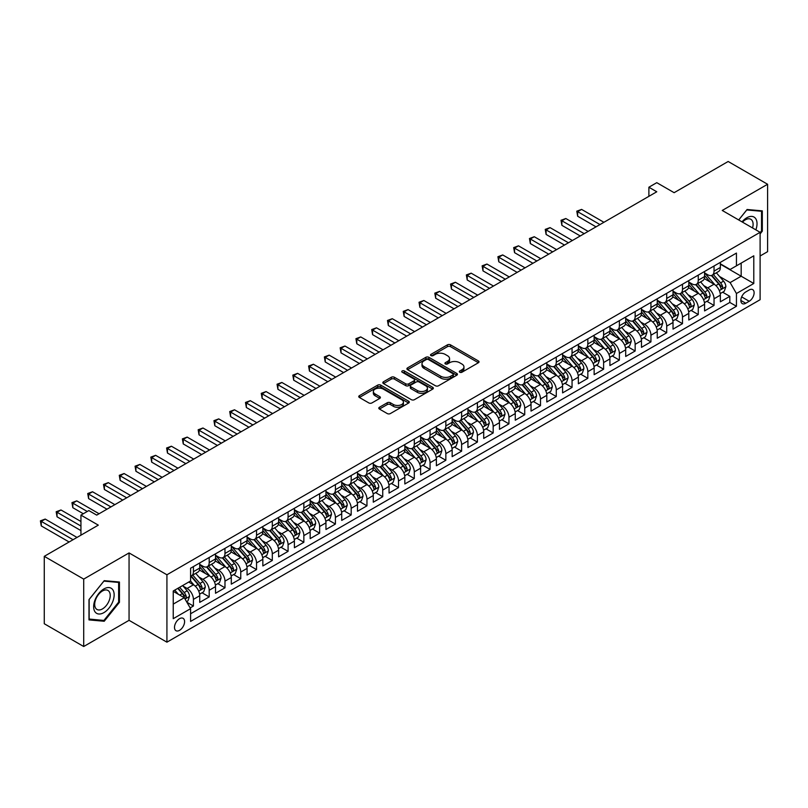 <?xml version="1.0" encoding="UTF-8"?>
<svg xmlns="http://www.w3.org/2000/svg" width="808" height="808" viewBox="0 0 808 808"><rect width="100%" height="100%" fill="white"/><g stroke="black" fill="none" stroke-linecap="round" stroke-linejoin="round"><path stroke-width="1.21" d="M459.772 372.236A1.535 0.889 0 0 0 461.944 372.236L478.397 362.741A2.192 1.262 0 0 0 479.033 361.843A2.192 1.262 0 0 0 478.397 360.954L450.521 344.854A2.192 1.262 0 0 0 447.42 344.854L430.967 354.359A1.535 0.889 0 0 0 430.523 354.985A1.535 0.889 0 0 0 430.967 355.611A1.535 0.889 0 0 0 433.139 355.611L435.27 354.379A7.009 4.05 0 0 1 445.178 354.379L447.501 355.722A7.009 4.05 0 0 1 449.551 358.58A7.009 4.05 0 0 1 447.501 361.439L445.37 362.671A1.535 0.889 0 0 0 444.925 363.297A1.535 0.889 0 0 0 445.37 363.923A1.535 0.889 0 0 0 447.541 363.923L449.672 362.691A7.009 4.05 0 0 1 459.58 362.691L461.903 364.034A7.009 4.05 0 0 1 463.954 366.893A7.009 4.05 0 0 1 461.903 369.761L459.772 370.983A1.535 0.889 0 0 0 459.328 371.609A1.535 0.889 0 0 0 459.772 372.236L459.772 370.983M179.548 630.341A7.141 4.121 120 0 0 184.214 624.049A7.141 4.121 120 0 0 183.113 618.332A7.141 4.121 120 0 0 179.548 618.686A7.141 4.121 120 0 0 174.882 624.978A7.141 4.121 120 0 0 175.972 630.695A7.141 4.121 120 0 0 179.548 630.341M379.447 407.262A2.192 1.262 0 0 0 378.8 408.151A2.192 1.262 0 0 0 379.447 409.05L387.264 413.565A2.192 1.262 0 0 0 390.365 413.565L408.636 403.02A2.192 1.262 0 0 0 409.272 402.121A2.192 1.262 0 0 0 408.636 401.223L380.76 385.133A2.192 1.262 0 0 0 377.659 385.133L359.388 395.688A2.192 1.262 0 0 0 358.752 396.576A2.192 1.262 0 0 0 359.388 397.475L368.832 402.929A2.192 1.262 0 0 0 371.933 402.929L379.75 398.415A2.192 1.262 0 0 0 380.396 397.516A2.192 1.262 0 0 0 379.75 396.627L375.074 393.92A5.858 3.384 0 0 1 373.357 391.526A5.858 3.384 0 0 1 376.972 388.406A5.858 3.384 0 0 1 383.356 389.133L401.707 399.728A5.858 3.384 0 0 1 403.424 402.121A5.858 3.384 0 0 1 399.798 405.242A5.858 3.384 0 0 1 393.415 404.515L390.365 402.748A2.192 1.262 0 0 0 387.264 402.748L379.447 407.262L379.447 409.05L387.264 404.566L387.264 402.748M760.106 255.995L767.6 251.662L767.6 184.264L728.16 161.489L674.125 192.688L656.773 182.669L648.885 187.224L656.773 191.779L96.718 515.12L88.83 510.565L80.941 515.12L80.941 535.159M83.709 579.104L83.709 646.511L129.058 620.322L129.058 552.925L83.709 579.104L44.268 556.338L98.303 525.139L80.941 515.12M129.058 552.925L166.923 574.781L760.106 232.31L760.106 299.707L166.923 642.178L166.923 574.781M767.6 184.264L722.241 210.454L760.106 232.31M435.421 385.759A2.192 1.262 0 0 0 438.522 385.759L456.793 375.215A2.192 1.262 0 0 0 457.429 374.316A2.192 1.262 0 0 0 456.793 373.427L428.917 357.328A2.192 1.262 0 0 0 425.826 357.328L407.545 367.882A2.192 1.262 0 0 0 406.909 368.771A2.192 1.262 0 0 0 407.545 369.67L435.421 385.759M402.818 372.569A1.535 0.889 0 0 1 404.374 372.781L404.374 370.963L432.714 387.325A2.192 1.262 0 0 1 433.351 388.224A2.192 1.262 0 0 1 432.714 389.113L414.443 399.667A2.192 1.262 0 0 1 411.343 399.667L383.467 383.568L383.467 381.78A2.192 1.262 0 0 0 382.83 382.679A2.192 1.262 0 0 0 383.467 383.568M383.467 381.78L391.294 377.265A2.192 1.262 0 0 1 394.385 377.265L405.687 383.79A2.192 1.262 0 0 0 408.787 383.79L413.979 380.8A2.192 1.262 0 0 0 414.615 379.901A2.192 1.262 0 0 0 413.979 379.013L402.202 372.215A1.535 0.889 0 0 1 401.758 371.589A1.535 0.889 0 0 1 402.707 370.771A1.535 0.889 0 0 1 404.374 370.963M83.709 646.511L44.268 623.736L44.268 556.338M190.153 607.909L193.425 606.02L186.88 602.243M183.153 586.154L187.123 588.446A8.928 5.151 60 0 1 193.425 599.374L199.738 595.728L199.738 602.374L209.201 596.91L202.03 592.769M198.93 577.043L202.899 579.336A8.928 5.151 60 0 1 209.201 590.264L215.514 586.618L215.514 593.274L224.977 587.81L217.806 583.659M214.706 567.943L218.675 570.226A8.928 5.151 60 0 1 224.977 581.154L231.29 577.508L231.29 584.164L240.754 578.7L233.583 574.549M230.482 558.833L234.441 561.116A8.928 5.151 60 0 1 240.754 572.044L247.066 568.408L247.066 575.054L256.53 569.59L249.359 565.449M246.258 549.723L250.217 552.005A8.928 5.151 60 0 1 256.53 562.944L262.842 559.298L262.842 565.943L272.306 560.479L265.135 556.338M262.034 540.613L265.994 542.905A8.928 5.151 60 0 1 272.306 553.834L278.619 550.187L278.619 556.833L288.082 551.369L280.911 547.228M277.811 531.502L281.77 533.795A8.928 5.151 60 0 1 288.082 544.723L294.395 541.077L294.395 547.733L303.859 542.259L296.688 538.118M293.587 522.402L297.546 524.685A8.928 5.151 60 0 1 303.859 535.613L310.171 531.967L310.171 538.623L319.635 533.159L312.464 529.008M309.363 513.292L313.322 515.575A8.928 5.151 60 0 1 319.635 526.503L325.947 522.867L325.947 529.513L335.411 524.049L328.24 519.908M325.139 504.182L329.098 506.464A8.928 5.151 60 0 1 335.411 517.403L341.723 513.757L341.723 520.403L351.187 514.938L344.016 510.797M340.915 495.072L344.875 497.364A8.928 5.151 60 0 1 351.187 508.293L357.5 504.647L357.5 511.292L366.963 505.828L359.792 501.687M356.692 485.962L360.651 488.254A8.928 5.151 60 0 1 366.963 499.182L373.276 495.536L373.276 502.192L382.739 496.718L375.569 492.577M372.468 476.861L376.427 479.144A8.928 5.151 60 0 1 382.739 490.072L389.052 486.426L389.052 493.082L398.516 487.618L391.335 483.467M388.244 467.751L392.203 470.034A8.928 5.151 60 0 1 398.516 480.962L404.828 477.326L404.828 483.972L414.292 478.508L407.111 474.357M404.02 458.641L407.979 460.924A8.928 5.151 60 0 1 414.292 471.852L420.604 468.216L420.604 474.862L430.068 469.397L422.887 465.256M419.796 449.531L423.756 451.813A8.928 5.151 60 0 1 430.068 462.752L436.381 459.106L436.381 465.751L445.844 460.287L438.663 456.146M435.573 440.421L439.532 442.713A8.928 5.151 60 0 1 445.844 453.642L452.157 449.995L452.157 456.641L461.62 451.177L454.439 447.036M451.349 431.31L455.308 433.603A8.928 5.151 60 0 1 461.62 444.531L467.933 440.885L467.933 447.541L477.397 442.077L470.216 437.926M467.125 422.21L471.084 424.493A8.928 5.151 60 0 1 477.397 435.421L483.709 431.785L483.709 438.431L493.173 432.967L485.992 428.816M482.901 413.1L486.86 415.383A8.928 5.151 60 0 1 493.173 426.311L499.485 422.675L499.485 429.321L508.949 423.857L501.768 419.716M498.677 403.99L502.637 406.272A8.928 5.151 60 0 1 508.949 417.211L515.262 413.565L515.262 420.211L524.725 414.746L517.544 410.605M514.454 394.88L518.413 397.172A8.928 5.151 60 0 1 524.725 408.101L531.038 404.454L531.038 411.1L540.501 405.636L533.32 401.495M530.23 385.769L534.189 388.062A8.928 5.151 60 0 1 540.501 398.99L546.814 395.344L546.814 402L556.278 396.536L549.097 392.385M546.006 376.669L549.965 378.952A8.928 5.151 60 0 1 556.278 389.88L562.59 386.234L562.59 392.89L572.054 387.426L564.873 383.275M561.782 367.559L565.741 369.842A8.928 5.151 60 0 1 572.054 380.77L578.366 377.134L578.366 383.78L587.83 378.316L580.649 374.175M577.558 358.449L581.518 360.732A8.928 5.151 60 0 1 587.83 371.67L594.143 368.024L594.143 374.67L603.606 369.206L596.425 365.065M593.335 349.339L597.294 351.631A8.928 5.151 60 0 1 603.606 362.56L609.919 358.914L609.919 365.559L619.383 360.095L612.201 355.954M609.111 340.229L613.07 342.521A8.928 5.151 60 0 1 619.383 353.45L625.695 349.803L625.695 356.459L635.159 350.995L627.978 346.844M624.887 331.129L628.846 333.411A8.928 5.151 60 0 1 635.159 344.339L641.471 340.693L641.471 347.349L650.935 341.885L643.754 337.734M640.663 322.018L644.622 324.301A8.928 5.151 60 0 1 650.935 335.229L657.247 331.593L657.247 338.239L666.711 332.775L659.53 328.634M656.439 312.908L660.399 315.191A8.928 5.151 60 0 1 666.711 326.129L673.024 322.483L673.024 329.129L682.487 323.665L675.306 319.524M672.216 303.798L676.175 306.091A8.928 5.151 60 0 1 682.487 317.019L688.8 313.373L688.8 320.019L698.264 314.554L691.082 310.413M687.992 294.688L691.951 296.98A8.928 5.151 60 0 1 698.264 307.909L704.576 304.262L704.576 310.918L714.04 305.444L714.04 298.798A8.928 5.151 -120 0 0 707.727 287.87L703.768 285.588M706.859 301.303L714.04 305.444M199.738 595.728A8.928 5.151 -120 0 0 193.425 584.8L188.698 582.063M215.514 586.618A8.928 5.151 -120 0 0 209.201 575.69L199.445 570.054M231.29 577.508A8.928 5.151 -120 0 0 224.977 566.58L215.221 560.954M247.066 568.408A8.928 5.151 -120 0 0 240.754 557.47L230.997 551.844M262.842 559.298A8.928 5.151 -120 0 0 256.53 548.369L246.773 542.734M278.619 550.187A8.928 5.151 -120 0 0 272.306 539.259L262.549 533.623M294.395 541.077A8.928 5.151 -120 0 0 288.082 530.149L278.326 524.513M310.171 531.967A8.928 5.151 -120 0 0 303.859 521.039L294.102 515.413M325.947 522.867A8.928 5.151 -120 0 0 319.635 511.929L309.878 506.303M341.723 513.757A8.928 5.151 -120 0 0 335.411 502.829L325.654 497.193M357.5 504.647A8.928 5.151 -120 0 0 351.187 493.718L341.43 488.082M373.276 495.536A8.928 5.151 -120 0 0 366.963 484.608L357.207 478.972M389.052 486.426A8.928 5.151 -120 0 0 382.739 475.498L372.983 469.862M404.828 477.326A8.928 5.151 -120 0 0 398.516 466.388L388.759 460.762M420.604 468.216A8.928 5.151 -120 0 0 414.292 457.288L404.535 451.652M436.381 459.106A8.928 5.151 -120 0 0 430.068 448.177L420.311 442.542M452.157 449.995A8.928 5.151 -120 0 0 445.844 439.067L436.088 433.431M467.933 440.885A8.928 5.151 -120 0 0 461.62 429.957L451.864 424.321M483.709 431.785A8.928 5.151 -120 0 0 477.397 420.847L467.64 415.221M499.485 422.675A8.928 5.151 -120 0 0 493.173 411.747L483.416 406.111M515.262 413.565A8.928 5.151 -120 0 0 508.949 402.636L499.192 397.001M531.038 404.454A8.928 5.151 -120 0 0 524.725 393.526L514.969 387.891M546.814 395.344A8.928 5.151 -120 0 0 540.501 384.416L530.745 378.78M562.59 386.234A8.928 5.151 -120 0 0 556.278 375.306L546.521 369.68M578.366 377.134A8.928 5.151 -120 0 0 572.054 366.206L562.297 360.57M594.143 368.024A8.928 5.151 -120 0 0 587.83 357.096L578.074 351.46M609.919 358.914A8.928 5.151 -120 0 0 603.606 347.985L593.85 342.35M625.695 349.803A8.928 5.151 -120 0 0 619.383 338.875L609.626 333.239M641.471 340.693A8.928 5.151 -120 0 0 635.159 329.765L625.402 324.139M657.247 331.593A8.928 5.151 -120 0 0 650.935 320.655L641.178 315.029M673.024 322.483A8.928 5.151 -120 0 0 666.711 311.555L656.955 305.919M688.8 313.373A8.928 5.151 -120 0 0 682.487 302.445L672.731 296.809M704.576 304.262A8.928 5.151 -120 0 0 698.264 293.334L688.507 287.699M749.218 289.961L745.754 291.971A6.918 3.99 120 0 0 741.229 298.061A6.918 3.99 120 0 0 742.289 303.606A6.918 3.99 120 0 0 745.754 303.263L749.218 301.263A6.918 3.99 120 0 0 753.743 295.162A6.918 3.99 120 0 0 752.682 289.618A6.918 3.99 120 0 0 749.218 289.961M173.235 604.111L184.274 597.728L190.587 608.666L190.587 621.413L736.442 306.272L736.442 293.516L730.129 282.588L719.544 276.477M190.587 608.666L173.235 618.686L173.235 590.991L190.587 580.972L190.587 568.226L736.442 253.076L736.442 265.832L753.793 255.813L753.793 283.497L736.442 293.516M199.738 564.398L202.899 566.216A8.928 5.151 60 0 0 207.353 566.66L213.666 563.014A8.928 5.151 -120 0 0 215.514 558.934L215.514 553.834M215.514 555.288L218.675 557.106A8.928 5.151 60 0 0 223.129 557.55L229.442 553.904A8.928 5.151 -120 0 0 231.29 549.824L231.29 544.723M231.29 546.178L234.441 548.006A8.928 5.151 60 0 0 238.905 548.44L245.218 544.804A8.928 5.151 -120 0 0 247.066 540.714L247.066 535.613M247.066 537.067L250.217 538.896A8.928 5.151 60 0 0 254.682 539.34L260.994 535.694A8.928 5.151 -120 0 0 262.842 531.603L262.842 526.503M262.842 527.967L265.994 529.785A8.928 5.151 60 0 0 270.458 530.23L276.77 526.584A8.928 5.151 -120 0 0 278.619 522.493L278.619 517.393M278.619 518.857L281.77 520.675A8.928 5.151 60 0 0 286.234 521.12L292.546 517.474A8.928 5.151 -120 0 0 294.395 513.393L294.395 508.293M294.395 509.747L297.546 511.565A8.928 5.151 60 0 0 302.01 512.009L308.323 508.363A8.928 5.151 -120 0 0 310.171 504.283L310.171 499.182M310.171 500.637L313.322 502.465A8.928 5.151 60 0 0 317.786 502.899L324.099 499.263A8.928 5.151 -120 0 0 325.947 495.173L325.947 490.072M325.947 491.527L329.098 493.355A8.928 5.151 60 0 0 333.563 493.789L339.875 490.153A8.928 5.151 -120 0 0 341.723 486.062L341.723 480.962M341.723 482.426L344.875 484.245A8.928 5.151 60 0 0 349.339 484.689L355.651 481.043A8.928 5.151 -120 0 0 357.5 476.952L357.5 471.852M357.5 473.316L360.651 475.134A8.928 5.151 60 0 0 365.115 475.579L371.428 471.933A8.928 5.151 -120 0 0 373.276 467.852L373.276 462.752M373.276 464.206L376.427 466.024A8.928 5.151 60 0 0 380.891 466.469L387.204 462.822A8.928 5.151 -120 0 0 389.052 458.742L389.052 453.642M389.052 455.096L392.203 456.914A8.928 5.151 60 0 0 396.667 457.358L402.98 453.722A8.928 5.151 -120 0 0 404.828 449.632L404.828 444.531M404.828 445.986L407.979 447.814A8.928 5.151 60 0 0 412.444 448.248L418.756 444.612A8.928 5.151 -120 0 0 420.604 440.522L420.604 435.421M420.604 436.886L423.756 438.704A8.928 5.151 60 0 0 428.22 439.148L434.532 435.502A8.928 5.151 -120 0 0 436.381 431.411L436.381 426.311M436.381 427.775L439.532 429.593A8.928 5.151 60 0 0 443.996 430.038L450.309 426.392A8.928 5.151 -120 0 0 452.157 422.311L452.157 417.211M452.157 418.665L455.308 420.483A8.928 5.151 60 0 0 459.772 420.928L466.085 417.281A8.928 5.151 -120 0 0 467.933 413.201L467.933 408.101M467.933 409.555L471.084 411.373A8.928 5.151 60 0 0 475.548 411.817L481.861 408.171A8.928 5.151 -120 0 0 483.709 404.091L483.709 398.99M483.709 400.445L486.86 402.273A8.928 5.151 60 0 0 491.325 402.707L497.637 399.071A8.928 5.151 -120 0 0 499.485 394.981L499.485 389.88M499.485 391.335L502.637 393.163A8.928 5.151 60 0 0 507.101 393.607L513.413 389.961A8.928 5.151 -120 0 0 515.262 385.87L515.262 380.77M515.262 382.234L518.413 384.053A8.928 5.151 60 0 0 522.877 384.497L529.19 380.851A8.928 5.151 -120 0 0 531.038 376.77L531.038 371.67M531.038 373.124L534.189 374.942A8.928 5.151 60 0 0 538.653 375.387L544.966 371.741A8.928 5.151 -120 0 0 546.814 367.66L546.814 362.56M546.814 364.014L549.965 365.832A8.928 5.151 60 0 0 554.429 366.276L560.742 362.63A8.928 5.151 -120 0 0 562.59 358.55L562.59 353.45M562.59 354.904L565.741 356.732A8.928 5.151 60 0 0 570.206 357.166L576.518 353.53A8.928 5.151 -120 0 0 578.366 349.44L578.366 344.339M578.366 345.794L581.518 347.622A8.928 5.151 60 0 0 585.982 348.066L592.294 344.42A8.928 5.151 -120 0 0 594.143 340.33L594.143 335.229M594.143 336.694L597.294 338.512A8.928 5.151 60 0 0 601.758 338.956L608.07 335.31A8.928 5.151 -120 0 0 609.919 331.229L609.919 326.129M609.919 327.583L613.07 329.401A8.928 5.151 60 0 0 617.534 329.846L623.847 326.2A8.928 5.151 -120 0 0 625.695 322.119L625.695 317.019M625.695 318.473L628.846 320.291A8.928 5.151 60 0 0 633.31 320.736L639.623 317.089A8.928 5.151 -120 0 0 641.471 313.009L641.471 307.909M641.471 309.363L644.622 311.191A8.928 5.151 60 0 0 649.087 311.625L655.399 307.989A8.928 5.151 -120 0 0 657.247 303.899L657.247 298.798M657.247 300.253L660.399 302.081A8.928 5.151 60 0 0 664.863 302.525L671.175 298.879A8.928 5.151 -120 0 0 673.024 294.789L673.024 289.688M673.024 291.153L676.175 292.971A8.928 5.151 60 0 0 680.639 293.415L686.952 289.769A8.928 5.151 -120 0 0 688.8 285.679L688.8 280.578M688.8 282.043L691.951 283.861A8.928 5.151 60 0 0 696.415 284.305L702.728 280.659A8.928 5.151 -120 0 0 704.576 276.578L704.576 271.478M190.587 613.767L729.816 302.445L729.816 296.344L720.352 301.808L720.352 295.152A8.928 5.151 -120 0 0 714.04 284.224L704.283 278.598M704.576 272.932L707.727 274.75A8.928 5.151 -120 0 0 712.191 275.195A8.928 5.151 -120 0 0 714.04 271.114L714.04 266.014M712.191 275.195L718.504 271.549A8.928 5.151 -120 0 0 720.352 267.468L720.352 262.368M193.425 566.58L193.425 571.68A8.928 5.151 60 0 1 191.577 575.771A8.928 5.151 60 0 1 190.587 576.124M191.577 575.771L197.889 572.125A8.928 5.151 -120 0 0 199.738 568.044L199.738 562.944M209.201 557.47L209.201 562.57A8.928 5.151 60 0 1 207.353 566.66M224.977 548.369L224.977 553.47A8.928 5.151 60 0 1 223.129 557.55M240.754 539.259L240.754 544.36A8.928 5.151 60 0 1 238.905 548.44M256.53 530.149L256.53 535.25A8.928 5.151 60 0 1 254.682 539.34M272.306 521.039L272.306 526.139A8.928 5.151 60 0 1 270.458 530.23M288.082 511.929L288.082 517.029A8.928 5.151 60 0 1 286.234 521.12M303.859 502.829L303.859 507.929A8.928 5.151 60 0 1 302.01 512.009M319.635 493.718L319.635 498.819A8.928 5.151 60 0 1 317.786 502.899M335.411 484.608L335.411 489.709A8.928 5.151 60 0 1 333.563 493.789M351.187 475.498L351.187 480.598A8.928 5.151 60 0 1 349.339 484.689M366.963 466.388L366.963 471.488A8.928 5.151 60 0 1 365.115 475.579M382.739 457.288L382.739 462.388A8.928 5.151 60 0 1 380.891 466.469M398.516 448.177L398.516 453.278A8.928 5.151 60 0 1 396.667 457.358M414.292 439.067L414.292 444.168A8.928 5.151 60 0 1 412.444 448.248M430.068 429.957L430.068 435.058A8.928 5.151 60 0 1 428.22 439.148M445.844 420.847L445.844 425.947A8.928 5.151 60 0 1 443.996 430.038M461.62 411.737L461.62 416.847A8.928 5.151 60 0 1 459.772 420.928M477.397 402.636L477.397 407.737A8.928 5.151 60 0 1 475.548 411.817M493.173 393.526L493.173 398.627A8.928 5.151 60 0 1 491.325 402.707M508.949 384.416L508.949 389.517A8.928 5.151 60 0 1 507.101 393.607M524.725 375.306L524.725 380.406A8.928 5.151 60 0 1 522.877 384.497M540.501 366.196L540.501 371.296A8.928 5.151 60 0 1 538.653 375.387M556.278 357.096L556.278 362.196A8.928 5.151 60 0 1 554.429 366.276M572.054 347.985L572.054 353.086A8.928 5.151 60 0 1 570.206 357.166M587.83 338.875L587.83 343.976A8.928 5.151 60 0 1 585.982 348.066M603.606 329.765L603.606 334.865A8.928 5.151 60 0 1 601.758 338.956M619.383 320.655L619.383 325.755A8.928 5.151 60 0 1 617.534 329.846M635.159 311.555L635.159 316.655A8.928 5.151 60 0 1 633.31 320.736M650.935 302.445L650.935 307.545A8.928 5.151 60 0 1 649.087 311.625M666.711 293.334L666.711 298.435A8.928 5.151 60 0 1 664.863 302.525M682.487 284.224L682.487 289.325A8.928 5.151 60 0 1 680.639 293.415M698.264 275.114L698.264 280.214A8.928 5.151 60 0 1 696.415 284.305M698.264 307.909L698.264 314.554M682.487 317.019L682.487 323.665M666.711 326.129L666.711 332.775M650.935 335.229L650.935 341.885M635.159 344.339L635.159 350.995M619.383 353.45L619.383 360.095M603.606 362.56L603.606 369.206M587.83 371.67L587.83 378.316M572.054 380.77L572.054 387.426M556.278 389.88L556.278 396.536M540.501 398.99L540.501 405.636M524.725 408.101L524.725 414.746M508.949 417.211L508.949 423.857M493.173 426.311L493.173 432.967M477.397 435.421L477.397 442.077M461.62 444.531L461.62 451.177M445.844 453.642L445.844 460.287M430.068 462.752L430.068 469.397M414.292 471.852L414.292 478.508M398.516 480.962L398.516 487.618M382.739 490.072L382.739 496.718M366.963 499.182L366.963 505.828M351.187 508.293L351.187 514.938M335.411 517.403L335.411 524.049M319.635 526.503L319.635 533.159M303.859 535.613L303.859 542.259M288.082 544.723L288.082 551.369M272.306 553.834L272.306 560.479M256.53 562.944L256.53 569.59M240.754 572.044L240.754 578.7M224.977 581.154L224.977 587.81M209.201 590.264L209.201 596.91M193.425 599.374L193.425 606.02M184.274 597.728L173.235 591.355M730.129 282.588L741.178 276.215L741.178 263.095L753.793 255.813M720.352 264.186L753.793 283.497M720.352 263.822L730.129 269.468L736.442 265.832M129.058 620.322L166.923 642.178M648.885 187.224L648.885 196.334M722.635 292.193L729.816 296.344M729.816 302.445L736.442 306.272M760.106 233.916L762.318 231.169L762.318 210.868L747.087 209.504L738.694 219.948M88.991 619.908L104.212 621.261L119.443 602.324L119.443 582.023L104.212 580.669L88.991 599.607L88.991 619.908M761.53 230.704L762.318 231.169M118.645 601.869L119.443 602.324M102.606 620.332L104.212 621.261M460.388 372.458L461.903 371.579A7.009 4.05 0 0 0 463.954 368.721L463.954 366.893M449.551 358.58L449.551 360.408A7.009 4.05 0 0 1 447.501 363.267L445.986 364.135M478.397 360.954L478.397 362.741L450.521 346.683A2.192 1.262 0 0 0 447.42 346.683L431.583 355.823M456.793 373.427L456.793 375.215L428.917 359.156A2.192 1.262 0 0 0 425.826 359.156L407.575 369.68M452.924 374.942A1.535 0.889 0 0 0 453.369 374.316A1.535 0.889 0 0 0 452.924 373.69L428.452 359.57A1.535 0.889 0 0 0 426.291 359.57L424.038 360.863A7.009 4.05 0 0 0 421.988 363.721A7.009 4.05 0 0 0 424.038 366.579L440.764 376.235A7.009 4.05 0 0 0 450.672 376.235L452.924 374.942L452.924 376.76A1.535 0.889 0 0 0 453.369 376.134L453.369 374.316M421.988 363.721L421.988 365.539A7.009 4.05 0 0 0 424.038 368.408L424.038 366.579M452.924 376.76L450.672 378.063A7.009 4.05 0 0 1 440.764 378.063L424.038 368.408M383.497 383.588L391.294 379.093L391.294 377.265M414.615 379.901L414.615 381.729A2.192 1.262 0 0 1 413.979 382.618L408.787 385.618A2.192 1.262 0 0 1 405.687 385.618L394.385 379.093A2.192 1.262 0 0 0 391.294 379.093M404.374 372.781L432.684 389.133M417.423 390.567A5.858 3.384 0 0 0 423.806 391.294A5.858 3.384 0 0 0 427.422 388.173A5.858 3.384 0 0 0 425.705 385.78L419.241 382.053A2.192 1.262 0 0 0 416.14 382.053L410.959 385.042A2.192 1.262 0 0 0 410.312 385.941A2.192 1.262 0 0 0 410.959 386.83L417.423 390.567L417.423 392.385A5.858 3.384 0 0 0 423.806 393.122A5.858 3.384 0 0 0 427.422 389.991L427.422 388.173M410.312 385.941L410.312 387.759A2.192 1.262 0 0 0 410.959 388.658L410.959 386.83M417.423 392.385L410.959 388.658M403.424 402.121L403.424 403.939A5.858 3.384 0 0 1 399.798 407.07A5.858 3.384 0 0 1 393.415 406.333L390.365 404.566A2.192 1.262 0 0 0 387.264 404.566M373.357 391.526L373.357 393.344A5.858 3.384 0 0 0 375.074 395.738L375.074 393.92M379.72 398.425L375.074 395.738M408.606 403.03L380.76 386.961A2.192 1.262 0 0 0 377.659 386.961L359.419 397.486L359.388 395.688M720.221 293.597L724.291 291.244L725.867 286.689A5.909 3.414 -120 0 0 723.574 281.134L716.363 272.791M714.918 284.8L706.364 274.902A17.069 9.858 -120 0 0 704.576 273.033M710.232 282.022L705.445 276.488A14.17 8.181 -120 0 0 704.576 275.538M603.919 222.291L581.598 209.403L577.659 211.676L577.659 216.231L596.031 226.846M711.383 275.518L718.676 283.962A5.909 3.414 60 0 1 720.786 288.032C721.675 289.224 722.302 288.86 722.675 286.941A5.909 3.414 -120 0 0 720.574 282.861L713.363 274.518M711.818 275.376L719.655 284.446A3.01 1.737 60 0 1 720.413 285.628L722.675 286.941M720.786 288.032L721.221 288.729M577.659 216.231L576.791 211.181L599.98 224.563M576.791 211.181L581.598 209.403M755.864 229.856A14.504 8.373 120 0 0 746.774 217.786A14.504 8.373 120 0 0 742.027 221.867M752.551 227.947A10.979 6.343 120 0 0 750.824 219.281A10.979 6.343 120 0 0 745.34 219.827A10.979 6.343 120 0 0 742.461 222.119M738.724 219.968L746.774 209.959L761.53 211.272L761.53 230.936L760.106 232.704M760.55 210.706L761.53 211.272M112.777 601.576A14.504 8.373 120 0 0 109.029 587.567A14.504 8.373 120 0 0 95.021 599.99A14.504 8.373 120 0 0 98.768 613.999A14.504 8.373 120 0 0 112.777 601.576M109.181 600.556A10.979 6.343 120 0 0 107.949 590.446A10.979 6.343 120 0 0 95.738 599.354A10.979 6.343 120 0 0 96.97 609.464A10.979 6.343 120 0 0 109.181 600.556M89.153 619.13L89.153 599.465L103.899 581.114L118.645 582.437L118.645 602.101L103.899 620.453L88.991 619.039M117.675 581.871L118.645 582.437M704.445 302.697L708.515 300.344L710.091 295.799A5.909 3.414 -120 0 0 707.798 290.244L700.587 281.901M699.142 293.91L690.587 284.012A17.069 9.858 -120 0 0 688.8 282.133M694.456 291.132L689.668 285.598A14.17 8.181 -120 0 0 688.8 284.648M588.143 231.401L565.822 218.513L561.883 220.786L561.883 225.341L580.255 235.956M695.607 284.628L702.899 293.062A5.909 3.414 60 0 1 705.01 297.142C705.899 298.324 706.525 297.96 706.899 296.041A5.909 3.414 -120 0 0 704.798 291.971L697.587 283.628M696.041 284.487L703.879 293.556A3.01 1.737 60 0 1 704.637 294.738L706.899 296.041M705.01 297.142L705.445 297.839M561.883 225.341L561.015 220.291L584.204 233.674M561.015 220.291L565.822 218.513M688.668 311.807L692.739 309.454L694.314 304.899A5.909 3.414 -120 0 0 692.022 299.354L684.81 291.001M683.366 303.02L674.811 293.122A17.069 9.858 -120 0 0 673.024 291.244M678.68 300.243L673.892 294.708A14.17 8.181 -120 0 0 673.024 293.759M572.367 240.511L550.046 227.624L546.107 229.896L546.107 234.451L564.479 245.056M679.831 293.728L687.123 302.172A5.909 3.414 60 0 1 689.234 306.242C690.123 307.434 690.749 307.07 691.123 305.151A5.909 3.414 -120 0 0 689.022 301.081L681.811 292.738M680.265 293.597L688.103 302.667A3.01 1.737 60 0 1 688.86 303.848L691.123 305.151M689.234 306.242L689.668 306.949M546.107 234.451L545.238 229.391L568.428 242.784M545.238 229.391L550.046 227.624M672.892 320.917L676.963 318.564L678.538 314.009A5.909 3.414 -120 0 0 676.245 308.454L669.034 300.111M667.59 312.13L659.035 302.232A17.069 9.858 -120 0 0 657.247 300.354M662.903 309.353L658.116 303.818A14.17 8.181 -120 0 0 657.247 302.859M556.591 249.611L534.27 236.724L530.331 239.006L530.331 243.561L548.703 254.167M664.055 302.838L671.347 311.282A5.909 3.414 60 0 1 673.458 315.352C674.347 316.544 674.973 316.18 675.347 314.261A5.909 3.414 -120 0 0 673.246 310.191L666.034 301.849M664.489 302.707L672.327 311.777A3.01 1.737 60 0 1 673.084 312.949L675.347 314.261M673.458 315.352L673.892 316.059M530.331 243.561L529.462 238.501L552.652 251.894M529.462 238.501L534.27 236.724M657.116 330.028L661.186 327.674L662.762 323.119A5.909 3.414 -120 0 0 660.469 317.564L653.258 309.222M651.814 321.241L643.259 311.343A17.069 9.858 -120 0 0 641.471 309.464M647.127 318.463L642.34 312.918A14.17 8.181 -120 0 0 641.471 311.969M540.815 258.722L518.494 245.834L514.555 248.117L514.555 252.662L532.927 263.277M648.279 311.949L655.571 320.392A5.909 3.414 60 0 1 657.682 324.462C658.57 325.654 659.197 325.291 659.57 323.372A5.909 3.414 -120 0 0 657.47 319.301L650.258 310.949M648.713 311.807L656.55 320.877A3.01 1.737 60 0 1 657.308 322.059L659.57 323.372M657.682 324.462L658.116 325.169M514.555 252.662L513.686 247.612L536.876 261.004M513.686 247.612L518.494 245.834M641.34 339.138L645.41 336.784L646.996 332.229A5.909 3.414 -120 0 0 644.693 326.674L637.482 318.332M636.037 330.341L627.493 320.443A17.069 9.858 -120 0 0 625.695 318.574M631.351 327.563L626.564 322.028A14.17 8.181 -120 0 0 625.695 321.079M525.038 267.832L502.717 254.944L498.778 257.217L498.778 261.772L517.15 272.387M632.502 321.059L639.795 329.502A5.909 3.414 60 0 1 641.905 333.573C642.794 334.764 643.42 334.401 643.794 332.482A5.909 3.414 -120 0 0 641.693 328.401L634.482 320.059M632.937 320.917L640.774 329.987A3.01 1.737 60 0 1 641.532 331.169L643.794 332.482M641.905 333.573L642.34 334.27M498.778 261.772L497.91 256.722L521.099 270.104M497.91 256.722L502.717 254.944M625.564 348.248L629.634 345.885L631.22 341.34A5.909 3.414 -120 0 0 628.917 335.785L621.705 327.442M620.261 339.451L611.717 329.553A17.069 9.858 -120 0 0 609.919 327.674M615.575 336.673L610.787 331.139A14.17 8.181 -120 0 0 609.919 330.189M509.262 276.942L486.941 264.054L483.002 266.327L483.002 270.882L501.374 281.497M616.726 330.169L624.018 338.603A5.909 3.414 60 0 1 626.129 342.683C627.018 343.865 627.654 343.501 628.018 341.592A5.909 3.414 -120 0 0 625.917 337.512L618.706 329.169M617.16 330.028L624.998 339.097A3.01 1.737 60 0 1 625.756 340.279L628.018 341.592M626.129 342.683L626.564 343.38M483.002 270.882L482.134 265.832L505.323 279.214M482.134 265.832L486.941 264.054M609.788 357.348L613.858 354.995L615.443 350.44A5.909 3.414 -120 0 0 613.141 344.895L605.929 336.542M604.485 348.561L595.94 338.663A17.069 9.858 -120 0 0 594.143 336.784M599.799 345.784L595.011 340.249A14.17 8.181 -120 0 0 594.143 339.299M493.486 286.052L471.165 273.165L467.226 275.437L467.226 279.992L485.598 290.597M600.95 339.279L608.242 347.713A5.909 3.414 60 0 1 610.353 351.793C611.242 352.975 611.878 352.611 612.252 350.692A5.909 3.414 -120 0 0 610.141 346.622L602.93 338.279M601.384 339.138L609.222 348.208A3.01 1.737 60 0 1 609.979 349.389L612.252 350.692M610.353 351.793L610.787 352.49M467.226 279.992L466.357 274.932L489.547 288.325M466.357 274.932L471.165 273.165M594.011 366.458L598.082 364.105L599.667 359.55A5.909 3.414 -120 0 0 597.365 354.005L590.153 345.652M588.709 357.671L580.164 347.773A17.069 9.858 -120 0 0 578.366 345.895M584.022 354.894L579.235 349.359A14.17 8.181 -120 0 0 578.366 348.399M477.71 295.152L455.389 282.265L451.45 284.547L451.45 289.102L469.822 299.707M585.184 348.379L592.466 356.823A5.909 3.414 60 0 1 594.577 360.893C595.466 362.085 596.102 361.721 596.476 359.802A5.909 3.414 -120 0 0 594.365 355.732L587.153 347.389M585.608 348.248L593.446 357.318A3.01 1.737 60 0 1 594.203 358.489L596.476 359.802M594.577 360.893L595.011 361.6M451.45 289.102L450.581 284.042L473.771 297.435M450.581 284.042L455.389 282.265M578.235 375.569L582.305 373.215L583.891 368.66A5.909 3.414 -120 0 0 581.588 363.105L574.377 354.762M572.933 366.781L564.388 356.884A17.069 9.858 -120 0 0 562.59 355.005M568.246 364.004L563.459 358.469A14.17 8.181 -120 0 0 562.59 357.51M461.934 304.262L439.613 291.375L435.674 293.658L435.674 298.213L454.046 308.818M569.408 357.489L576.69 365.933A5.909 3.414 60 0 1 578.801 370.003C579.69 371.195 580.326 370.832 580.7 368.913A5.909 3.414 -120 0 0 578.589 364.842L571.377 356.49M569.832 357.348L577.67 366.428A3.01 1.737 60 0 1 578.427 367.6L580.7 368.913M578.801 370.003L579.235 370.71M435.674 298.213L434.805 293.152L457.995 306.545M434.805 293.152L439.613 291.375M562.459 384.679L566.529 382.325L568.115 377.77A5.909 3.414 -120 0 0 565.812 372.215L558.601 363.873M557.156 375.882L548.612 365.984A17.069 9.858 -120 0 0 546.814 364.115M552.47 373.104L547.683 367.569A14.17 8.181 -120 0 0 546.814 366.62M446.157 313.373L423.836 300.485L419.897 302.758L419.897 307.313L438.269 317.928M553.631 366.6L560.914 375.043A5.909 3.414 60 0 1 563.025 379.114C563.913 380.305 564.55 379.942 564.923 378.023A5.909 3.414 -120 0 0 562.812 373.942L555.601 365.6M554.056 366.458L561.893 375.528A3.01 1.737 60 0 1 562.651 376.71L564.923 378.023M563.025 379.114L563.459 379.81M419.897 307.313L419.029 302.263L442.218 315.645M419.029 302.263L423.836 300.485M546.683 393.789L550.753 391.436L552.339 386.881A5.909 3.414 -120 0 0 550.036 381.326L542.825 372.983M541.38 384.992L532.836 375.094A17.069 9.858 -120 0 0 531.038 373.225M536.694 382.214L531.906 376.68A14.17 8.181 -120 0 0 531.038 375.73M430.381 322.483L408.06 309.595L404.121 311.868L404.121 316.423L422.493 327.038M537.855 375.71L545.137 384.154A5.909 3.414 60 0 1 547.248 388.224C548.137 389.406 548.773 389.042 549.147 387.133A5.909 3.414 -120 0 0 547.036 383.053L539.825 374.71M538.28 375.569L546.117 384.638A3.01 1.737 60 0 1 546.875 385.82L549.147 387.133M547.248 388.224L547.683 388.921M404.121 316.423L403.253 311.373L426.442 324.755M403.253 311.373L408.06 309.595M530.906 402.889L534.977 400.536L536.562 395.981A5.909 3.414 -120 0 0 534.26 390.436L527.048 382.083M525.604 394.102L517.059 384.204A17.069 9.858 -120 0 0 515.262 382.325M520.918 391.325L516.13 385.79A14.17 8.181 -120 0 0 515.262 384.84M414.605 331.593L392.284 318.706L388.345 320.978L388.345 325.533L406.717 336.148M522.079 384.82L529.361 393.254A5.909 3.414 60 0 1 531.472 397.334C532.361 398.516 532.997 398.152 533.371 396.233A5.909 3.414 -120 0 0 531.26 392.163L524.049 383.82M522.503 384.679L530.341 393.749A3.01 1.737 60 0 1 531.098 394.93L533.371 396.233M531.472 397.334L531.906 398.031M388.345 325.533L387.476 320.473L410.666 333.866M387.476 320.473L392.284 318.706M515.13 411.999L519.201 409.646L520.786 405.091A5.909 3.414 -120 0 0 518.484 399.546L511.272 391.193M509.828 403.212L501.283 393.314A17.069 9.858 -120 0 0 499.485 391.436M505.141 400.435L500.354 394.9A14.17 8.181 -120 0 0 499.485 393.951M398.829 340.693L376.508 327.806L372.569 330.088L372.569 334.643L390.941 345.248M506.303 393.92L513.585 402.364A5.909 3.414 60 0 1 515.696 406.434C516.585 407.626 517.221 407.262 517.595 405.343A5.909 3.414 -120 0 0 515.484 401.273L508.272 392.93M506.727 393.789L514.565 402.859A3.01 1.737 60 0 1 515.322 404.03L517.595 405.343M515.696 406.434L516.13 407.141M372.569 334.643L371.7 329.583L394.89 342.976M371.7 329.583L376.508 327.806M499.354 421.109L503.424 418.756L505.01 414.201A5.909 3.414 -120 0 0 502.707 408.646L495.496 400.303M494.052 412.322L485.507 402.424A17.069 9.858 -120 0 0 483.709 400.546M489.365 409.545L484.578 404.01A14.17 8.181 -120 0 0 483.709 403.051M383.053 349.803L360.732 336.916L356.793 339.198L356.793 343.754L375.164 354.359M490.527 403.03L497.809 411.474A5.909 3.414 60 0 1 499.92 415.544C500.809 416.736 501.445 416.373 501.819 414.454A5.909 3.414 -120 0 0 499.708 410.383L492.496 402.031M490.951 402.899L498.788 411.969A3.01 1.737 60 0 1 499.546 413.141L501.819 414.454M499.92 415.544L500.354 416.251M356.793 343.754L355.924 338.693L379.114 352.086M355.924 338.693L360.732 336.916M483.578 430.22L487.648 427.866L489.234 423.311A5.909 3.414 -120 0 0 486.931 417.756L479.72 409.414M478.275 421.423L469.731 411.535A17.069 9.858 -120 0 0 467.933 409.656M473.589 418.645L468.802 413.11A14.17 8.181 -120 0 0 467.933 412.161M367.276 358.914L344.955 346.026L341.016 348.299L341.016 352.854L359.388 363.469M474.75 412.141L482.033 420.584A5.909 3.414 60 0 1 484.144 424.654C485.032 425.846 485.669 425.483 486.042 423.564A5.909 3.414 -120 0 0 483.931 419.493L476.72 411.141M475.175 411.999L483.012 421.069A3.01 1.737 60 0 1 483.77 422.251L486.042 423.564M484.144 424.654L484.578 425.351M341.016 352.854L340.148 347.804L363.337 361.186M340.148 347.804L344.955 346.026M467.802 439.33L471.872 436.976L473.458 432.421A5.909 3.414 -120 0 0 471.155 426.866L463.944 418.524M462.499 430.533L453.955 420.635A17.069 9.858 -120 0 0 452.157 418.766M457.813 427.755L453.025 422.22A14.17 8.181 -120 0 0 452.157 421.271M351.5 368.024L329.179 355.136L325.24 357.409L325.24 361.964L343.612 372.579M458.974 421.251L466.256 429.694A5.909 3.414 60 0 1 468.367 433.765C469.256 434.957 469.892 434.583 470.266 432.674A5.909 3.414 -120 0 0 468.155 428.594L460.944 420.251M459.399 421.109L467.236 430.179A3.01 1.737 60 0 1 467.994 431.361L470.266 432.674M468.367 433.765L468.802 434.462M325.24 361.964L324.372 356.914L347.561 370.296M324.372 356.914L329.179 355.136M452.026 448.43L456.096 446.077L457.681 441.522A5.909 3.414 -120 0 0 455.379 435.977L448.167 427.634M446.723 439.643L438.178 429.745A17.069 9.858 -120 0 0 436.381 427.866M442.037 436.865L437.249 431.331A14.17 8.181 -120 0 0 436.381 430.381M335.724 377.134L313.403 364.246L309.464 366.519L309.464 371.074L327.836 381.689M443.198 430.361L450.48 438.794A5.909 3.414 60 0 1 452.591 442.875C453.48 444.057 454.116 443.693 454.49 441.774A5.909 3.414 -120 0 0 452.379 437.704L445.168 429.361M443.622 430.22L451.46 439.289A3.01 1.737 60 0 1 452.217 440.471L454.49 441.774M452.591 442.875L453.025 443.572M309.464 371.074L308.595 366.014L331.785 379.406M308.595 366.014L313.403 364.246M436.249 457.54L440.32 455.187L441.905 450.632A5.909 3.414 -120 0 0 439.603 445.087L432.391 436.734M430.947 448.753L422.402 438.855A17.069 9.858 -120 0 0 420.604 436.976M426.26 445.976L421.473 440.441A14.17 8.181 -120 0 0 420.604 439.491M319.948 386.234L297.627 373.346L293.688 375.629L293.688 380.184L312.06 390.789M427.422 439.461L434.704 447.905A5.909 3.414 60 0 1 436.815 451.975C437.704 453.167 438.34 452.803 438.714 450.884A5.909 3.414 -120 0 0 436.603 446.814L429.391 438.471M427.846 439.33L435.684 448.4A3.01 1.737 60 0 1 436.441 449.571L438.714 450.884M436.815 451.975L437.249 452.682M293.688 380.184L292.819 375.124L316.009 388.517M292.819 375.124L297.627 373.346M420.473 466.65L424.543 464.297L426.129 459.742A5.909 3.414 -120 0 0 423.826 454.187L416.615 445.844M415.171 457.863L406.626 447.965A17.069 9.858 -120 0 0 404.828 446.087M410.484 455.086L405.697 449.551A14.17 8.181 -120 0 0 404.828 448.591M304.172 395.344L281.851 382.457L277.912 384.739L277.912 389.294L296.284 399.899M411.646 448.571L418.928 457.015A5.909 3.414 60 0 1 421.039 461.085C421.928 462.277 422.564 461.913 422.938 459.994A5.909 3.414 -120 0 0 420.827 455.924L413.615 447.571M412.07 448.44L419.908 457.51A3.01 1.737 60 0 1 420.665 458.681L422.938 459.994M421.039 461.085L421.473 461.792M277.912 389.294L277.043 384.234L300.233 397.627M277.043 384.234L281.851 382.457M404.697 475.761L408.777 473.407L410.353 468.852A5.909 3.414 -120 0 0 408.05 463.297L400.839 454.954M399.394 466.974L390.85 457.076A17.069 9.858 -120 0 0 389.052 455.197M394.708 464.196L389.921 458.651A14.17 8.181 -120 0 0 389.052 457.702M288.395 404.454L266.074 391.567L262.135 393.849L262.135 398.394L280.507 409.01M395.87 457.681L403.152 466.125A5.909 3.414 60 0 1 405.262 470.195C406.151 471.387 406.788 471.024 407.161 469.105A5.909 3.414 -120 0 0 405.05 465.034L397.839 456.682M396.294 457.54L404.131 466.61A3.01 1.737 60 0 1 404.889 467.792L407.161 469.105M405.262 470.195L405.697 470.892M262.135 398.394L261.267 393.344L284.456 406.737M261.267 393.344L266.074 391.567M388.921 484.871L393.001 482.517L394.577 477.962A5.909 3.414 -120 0 0 392.274 472.407L385.062 464.065M383.618 476.074L375.074 466.176A17.069 9.858 -120 0 0 373.276 464.307M378.932 473.296L374.144 467.761A14.17 8.181 -120 0 0 373.276 466.812M272.619 413.565L250.298 400.677L246.359 402.95L246.359 407.505L264.731 418.12M380.093 466.792L387.375 475.235A5.909 3.414 60 0 1 389.486 479.306C390.375 480.497 391.011 480.124 391.385 478.215A5.909 3.414 -120 0 0 389.274 474.134L382.063 465.792M380.517 466.65L388.355 475.72A3.01 1.737 60 0 1 389.113 476.902L391.385 478.215M389.486 479.306L389.921 480.002M246.359 407.505L245.491 402.455L268.68 415.837M245.491 402.455L250.298 400.677M373.144 493.971L377.225 491.618L378.8 487.062A5.909 3.414 -120 0 0 376.498 481.517L369.286 473.175M367.842 485.184L359.297 475.286A17.069 9.858 -120 0 0 357.5 473.407M363.156 482.406L358.368 476.871A14.17 8.181 -120 0 0 357.5 475.922M256.843 422.675L234.522 409.787L230.583 412.06L230.583 416.615L248.955 427.23M364.317 475.902L371.599 484.335A5.909 3.414 60 0 1 373.71 488.416C374.599 489.598 375.235 489.234 375.609 487.315A5.909 3.414 -120 0 0 373.498 483.245L366.287 474.902M364.741 475.761L372.579 484.83A3.01 1.737 60 0 1 373.336 486.012L375.609 487.315M373.71 488.416L374.144 489.113M230.583 416.615L229.714 411.565L252.904 424.947M229.714 411.565L234.522 409.787M357.368 503.081L361.449 500.728L363.024 496.173A5.909 3.414 -120 0 0 360.721 490.628L353.51 482.275M352.066 494.294L343.521 484.396A17.069 9.858 -120 0 0 341.723 482.517M347.379 491.517L342.592 485.982A14.17 8.181 -120 0 0 341.723 485.032M241.067 431.785L218.746 418.887L214.807 421.17L214.807 425.725L233.179 436.33M348.541 485.002L355.823 493.446A5.909 3.414 60 0 1 357.934 497.516C358.823 498.708 359.459 498.344 359.833 496.425A5.909 3.414 -120 0 0 357.722 492.355L350.51 484.012M348.965 484.871L356.803 493.941A3.01 1.737 60 0 1 357.56 495.112L359.833 496.425M357.934 497.516L358.368 498.223M214.807 425.725L213.938 420.665L237.128 434.058M213.938 420.665L218.746 418.887M341.592 512.191L345.673 509.838L347.248 505.283A5.909 3.414 -120 0 0 344.945 499.728L337.734 491.385M336.29 503.404L327.745 493.506A17.069 9.858 -120 0 0 325.947 491.628M331.603 500.627L326.816 495.092A14.17 8.181 -120 0 0 325.947 494.132M225.291 440.885L202.97 427.998L199.031 430.28L199.031 434.835L217.403 445.44M332.765 494.112L340.047 502.556A5.909 3.414 60 0 1 342.158 506.626C343.046 507.818 343.683 507.454 344.056 505.535A5.909 3.414 -120 0 0 341.946 501.465L334.734 493.122M333.189 493.981L341.026 503.051A3.01 1.737 60 0 1 341.784 504.222L344.056 505.535M342.158 506.626L342.592 507.333M199.031 434.835L198.162 429.775L221.352 443.168M198.162 429.775L202.97 427.998M325.816 521.301L329.896 518.948L331.472 514.393A5.909 3.414 -120 0 0 329.169 508.838L321.958 500.495M320.513 512.514L311.969 502.616A17.069 9.858 -120 0 0 310.171 500.738M315.827 509.737L311.04 504.192A14.17 8.181 -120 0 0 310.171 503.243M209.514 449.995L187.193 437.108L183.254 439.39L183.254 443.935L201.626 454.55M316.989 503.222L324.281 511.666A5.909 3.414 60 0 1 326.381 515.736C327.27 516.928 327.907 516.564 328.28 514.645A5.909 3.414 -120 0 0 326.169 510.575L318.958 502.223M317.413 503.081L325.25 512.151A3.01 1.737 60 0 1 326.008 513.332L328.28 514.645M326.381 515.736L326.816 516.433M183.254 443.935L182.386 438.885L205.575 452.278M182.386 438.885L187.193 437.108M310.04 530.412L314.12 528.058L315.696 523.503A5.909 3.414 -120 0 0 313.393 517.948L306.181 509.606M304.737 521.615L296.193 511.716A17.069 9.858 -120 0 0 294.395 509.848M300.051 518.837L295.263 513.302A14.17 8.181 -120 0 0 294.395 512.353M193.738 459.106L171.417 446.218L167.478 448.49L167.478 453.046L185.85 463.661M301.212 512.333L308.505 520.776A5.909 3.414 60 0 1 310.605 524.846C311.494 526.038 312.13 525.675 312.504 523.756A5.909 3.414 -120 0 0 310.393 519.675L303.182 511.333M301.636 512.191L309.474 521.261A3.01 1.737 60 0 1 310.232 522.443L312.504 523.756M310.605 524.846L311.04 525.543M167.478 453.046L166.61 447.996L189.799 461.378M166.61 447.996L171.417 446.218M294.264 539.512L298.344 537.158L299.919 532.603A5.909 3.414 -120 0 0 297.617 527.058L290.405 518.716M288.961 530.725L280.416 520.827A17.069 9.858 -120 0 0 278.619 518.948M284.275 527.947L279.487 522.412A14.17 8.181 -120 0 0 278.619 521.463M177.972 468.216L155.641 455.328L151.702 457.601L151.702 462.156L170.084 472.771M285.436 521.443L292.728 529.876A5.909 3.414 60 0 1 294.829 533.957C295.718 535.138 296.354 534.775 296.728 532.856A5.909 3.414 -120 0 0 294.617 528.785L287.406 520.443M285.86 521.301L293.698 530.371A3.01 1.737 60 0 1 294.455 531.553L296.728 532.856M294.829 533.957L295.263 534.654M151.702 462.156L150.833 457.106L174.023 470.488M150.833 457.106L155.641 455.328M278.487 548.622L282.568 546.269L284.143 541.714A5.909 3.414 -120 0 0 281.841 536.169L274.629 527.816M273.185 539.835L264.64 529.937A17.069 9.858 -120 0 0 262.842 528.058M268.498 537.057L263.721 531.523A14.17 8.181 -120 0 0 262.842 530.573M162.196 477.326L139.865 464.438L135.926 466.711L135.926 471.266L154.308 481.871M269.66 530.543L276.952 538.986A5.909 3.414 60 0 1 279.053 543.057C279.942 544.249 280.578 543.885 280.952 541.966A5.909 3.414 -120 0 0 278.841 537.896L271.629 529.553M270.084 530.412L277.922 539.481A3.01 1.737 60 0 1 278.679 540.663L280.952 541.966M279.053 543.057L279.487 543.764M135.926 471.266L135.057 466.206L158.247 479.599M135.057 466.206L139.865 464.438M262.711 557.732L266.791 555.379L268.367 550.824A5.909 3.414 -120 0 0 266.064 545.269L258.853 536.926M257.409 548.945L248.864 539.047A17.069 9.858 -120 0 0 247.066 537.168M252.722 546.168L247.945 540.633A14.17 8.181 -120 0 0 247.066 539.673M146.42 486.426L124.089 473.538L120.15 475.821L120.15 480.376L138.532 490.981M253.884 539.653L261.176 548.097A5.909 3.414 60 0 1 263.277 552.167C264.166 553.359 264.802 552.995 265.175 551.076A5.909 3.414 -120 0 0 263.065 547.006L255.853 538.663M254.308 539.522L262.146 548.592A3.01 1.737 60 0 1 262.903 549.763L265.175 551.076M263.277 552.167L263.711 552.874M120.15 480.376L119.281 475.316L142.471 488.709M119.281 475.316L124.089 473.538M246.935 566.842L251.015 564.489L252.591 559.934A5.909 3.414 -120 0 0 250.288 554.379L243.077 546.036M241.632 558.055L233.088 548.157A17.069 9.858 -120 0 0 231.29 546.279M236.946 555.278L232.169 549.733A14.17 8.181 -120 0 0 231.29 548.784M130.643 495.536L108.312 482.649L104.373 484.931L104.373 489.476L122.755 500.091M238.108 548.763L245.4 557.207A5.909 3.414 60 0 1 247.501 561.277C248.389 562.469 249.026 562.105 249.399 560.186A5.909 3.414 -120 0 0 247.288 556.116L240.077 547.763M238.532 548.622L246.369 557.692A3.01 1.737 60 0 1 247.127 558.873L249.399 560.186M247.501 561.277L247.935 561.974M104.373 489.476L103.505 484.426L126.694 497.819M103.505 484.426L108.312 482.649M231.159 575.952L235.239 573.599L236.815 569.044A5.909 3.414 -120 0 0 234.512 563.489L227.3 555.146M225.856 567.155L217.312 557.257A17.069 9.858 -120 0 0 215.514 555.389M221.17 564.378L216.393 558.843A14.17 8.181 -120 0 0 215.514 557.894M114.867 504.647L92.536 491.759L88.597 494.031L88.597 498.587L106.979 509.202M222.331 557.874L229.624 566.317A5.909 3.414 60 0 1 231.724 570.387C232.613 571.579 233.249 571.216 233.623 569.297A5.909 3.414 -120 0 0 231.512 565.216L224.301 556.874M222.756 557.732L230.593 566.802A3.01 1.737 60 0 1 231.351 567.984L233.623 569.297M231.724 570.387L232.159 571.084M88.597 498.587L87.729 493.536L110.918 506.919M87.729 493.536L92.536 491.759M215.382 585.063L219.463 582.699L221.038 578.154A5.909 3.414 -120 0 0 218.736 572.599L211.524 564.257M210.08 576.266L201.535 566.368A17.069 9.858 -120 0 0 199.738 564.489M205.394 573.488L200.616 567.953A14.17 8.181 -120 0 0 199.738 567.004M99.091 513.757L76.76 500.869L72.821 503.142L72.821 507.697L83.315 513.757M206.555 566.984L213.847 575.417A5.909 3.414 60 0 1 215.948 579.498C216.837 580.679 217.473 580.316 217.847 578.397A5.909 3.414 -120 0 0 215.736 574.326L208.525 565.984M206.979 566.842L214.817 575.912A3.01 1.737 60 0 1 215.574 577.094L217.847 578.397M215.948 579.498L216.382 580.195M72.821 507.697L71.952 502.647L87.254 511.474M71.952 502.647L76.76 500.869M199.606 594.163L203.687 591.81L205.262 587.254A5.909 3.414 -120 0 0 202.959 581.71L195.748 573.357M194.304 585.376L190.526 581.003M189.617 582.598L189.001 581.891M80.941 521.493L60.984 509.979L57.045 512.252L57.045 516.807L80.941 530.604M190.779 576.094L198.071 584.527A5.909 3.414 60 0 1 200.172 588.608C201.061 589.79 201.697 589.426 202.071 587.507A5.909 3.414 -120 0 0 199.96 583.437L192.748 575.094M191.203 575.952L199.041 585.022A3.01 1.737 60 0 1 199.798 586.204L202.071 587.507M200.172 588.608L200.606 589.305M57.045 516.807L56.176 511.747L80.941 526.048M56.176 511.747L60.984 509.979M186.567 601.697L187.911 600.92L189.486 596.365A5.909 3.414 -120 0 0 187.183 590.82L182.638 585.558M178.406 594.345L174.75 590.113M173.841 591.709L173.235 591.001M77.002 537.431L45.208 519.079L41.269 521.362L41.269 525.917L69.114 541.986M177.75 588.386L182.295 593.638A5.909 3.414 60 0 1 184.396 597.708C185.284 598.9 185.921 598.536 186.294 596.617A5.909 3.414 -120 0 0 184.184 592.547L179.649 587.295M178.113 588.173L183.264 594.133A3.01 1.737 60 0 1 184.022 595.304L186.294 596.617M184.396 597.708L184.83 598.415M41.269 525.917L40.4 520.857L73.053 539.714M40.4 520.857L45.208 519.079M187.123 588.446L193.425 584.8M202.899 579.336L209.201 575.69M218.675 570.226L224.977 566.58M234.441 561.116L240.754 557.47M250.217 552.005L256.53 548.369M265.994 542.905L272.306 539.259M281.77 533.795L288.082 530.149M297.546 524.685L303.859 521.039M313.322 515.575L319.635 511.929M329.098 506.464L335.411 502.829M344.875 497.364L351.187 493.718M360.651 488.254L366.963 484.608M376.427 479.144L382.739 475.498M392.203 470.034L398.516 466.388M407.979 460.924L414.292 457.288M423.756 451.813L430.068 448.177M439.532 442.713L445.844 439.067M455.308 433.603L461.62 429.957M471.084 424.493L477.397 420.847M486.86 415.383L493.173 411.747M502.637 406.272L508.949 402.636M518.413 397.172L524.725 393.526M534.189 388.062L540.501 384.416M549.965 378.952L556.278 375.306M565.741 369.842L572.054 366.206M581.518 360.732L587.83 357.096M597.294 351.631L603.606 347.985M613.07 342.521L619.383 338.875M628.846 333.411L635.159 329.765M644.622 324.301L650.935 320.655M660.399 315.191L666.711 311.555M676.175 306.091L682.487 302.445M691.951 296.98L698.264 293.334M707.727 287.87L714.04 284.224M714.04 271.114L720.352 267.468M193.425 571.68L199.738 568.044M209.201 562.57L215.514 558.934M224.977 553.47L231.29 549.824M240.754 544.36L247.066 540.714M256.53 535.25L262.842 531.603M272.306 526.139L278.619 522.493M288.082 517.029L294.395 513.393M303.859 507.929L310.171 504.283M319.635 498.819L325.947 495.173M335.411 489.709L341.723 486.062M351.187 480.598L357.5 476.952M366.963 471.488L373.276 467.852M382.739 462.388L389.052 458.742M398.516 453.278L404.828 449.632M414.292 444.168L420.604 440.522M430.068 435.058L436.381 431.411M445.844 425.947L452.157 422.311M461.62 416.847L467.933 413.201M477.397 407.737L483.709 404.091M493.173 398.627L499.485 394.981M508.949 389.517L515.262 385.87M524.725 380.406L531.038 376.77M540.501 371.296L546.814 367.66M556.278 362.196L562.59 358.55M572.054 353.086L578.366 349.44M587.83 343.976L594.143 340.33M603.606 334.865L609.919 331.229M619.383 325.755L625.695 322.119M635.159 316.655L641.471 313.009M650.935 307.545L657.247 303.899M666.711 298.435L673.024 294.789M682.487 289.325L688.8 285.679M698.264 280.214L704.576 276.578M714.04 298.798L720.352 295.152M741.653 296.889L749.218 301.263M740.855 300.435L745.754 303.263M461.903 371.579L461.903 369.761M445.37 363.923L445.37 362.671M447.501 363.267L447.501 361.439M430.967 355.611L430.967 354.359M447.42 346.683L447.42 344.854M450.521 346.683L450.521 344.854M407.545 369.67L407.545 367.882M425.826 359.156L425.826 357.328M428.917 359.156L428.917 357.328M440.764 378.063L440.764 376.235M450.672 378.063L450.672 376.235M394.385 379.093L394.385 377.265M405.687 385.618L405.687 383.79M408.787 385.618L408.787 383.79M413.979 382.618L413.979 380.8M432.714 389.113L432.714 387.325M390.365 404.566L390.365 402.748M393.415 406.333L393.415 404.515M379.75 398.415L379.75 396.627M377.659 386.961L377.659 385.133M380.76 386.961L380.76 385.133M408.636 403.02L408.636 401.223M719.312 290.567L725.837 286.8M706.364 274.902L707.182 274.437M720.574 282.861L723.574 281.134M715.858 285.588L718.676 283.962M703.536 299.667L710.06 295.91M690.587 284.012L691.406 283.547M704.798 291.971L707.798 290.244M700.082 294.698L702.899 293.062M687.76 308.777L694.284 305.02M674.811 293.122L675.629 292.658M689.022 301.081L692.022 299.354M684.305 303.798L687.123 302.172M671.983 317.887L678.508 314.12M659.035 302.232L659.853 301.758M673.246 310.191L676.245 308.454M668.529 312.908L671.347 311.282M656.207 326.998L662.732 323.23M643.259 311.343L644.077 310.868M657.47 319.301L660.469 317.564M652.753 322.018L655.571 320.392M640.431 336.108L646.955 332.341M627.493 320.443L628.301 319.978M641.693 328.401L644.693 326.674M636.977 331.129L639.795 329.502M624.655 345.208L631.179 341.451M611.717 329.553L612.525 329.088M625.917 337.512L628.917 335.785M621.2 340.239L624.018 338.603M608.879 354.318L615.403 350.561M595.94 338.663L596.748 338.199M610.141 346.622L613.141 344.895M605.424 349.339L608.242 347.713M593.102 363.428L599.627 359.661M580.164 347.773L580.972 347.299M594.365 355.732L597.365 354.005M589.648 358.449L592.466 356.823M577.336 372.538L583.851 368.771M564.388 356.884L565.196 356.409M578.589 364.842L581.588 363.105M573.872 367.559L576.69 365.933M561.56 381.649L568.075 377.881M548.612 365.984L549.42 365.519M562.812 373.942L565.812 372.215M558.096 376.669L560.914 375.043M545.784 390.749L552.298 386.992M532.836 375.094L533.644 374.629M547.036 383.053L550.036 381.326M542.32 385.78L545.137 384.154M530.008 399.859L536.522 396.102M517.059 384.204L517.867 383.739M531.26 392.163L534.26 390.436M526.543 394.89L529.361 393.254M514.231 408.969L520.746 405.212M501.283 393.314L502.091 392.839M515.484 401.273L518.484 399.546M510.767 403.99L513.585 402.364M498.455 418.079L504.97 414.312M485.507 402.424L486.315 401.95M499.708 410.383L502.707 408.646M494.991 413.1L497.809 411.474M482.679 427.19L489.194 423.422M469.731 411.535L470.539 411.06M483.931 419.493L486.931 417.756M479.215 422.21L482.033 420.584M466.903 436.29L473.417 432.533M453.955 420.635L454.763 420.17M468.155 428.594L471.155 426.866M463.439 431.321L466.256 429.694M451.127 445.4L457.641 441.643M438.178 429.745L438.986 429.28M452.379 437.704L455.379 435.977M447.662 440.431L450.48 438.794M435.35 454.51L441.865 450.753M422.402 438.855L423.21 438.391M436.603 446.814L439.603 445.087M431.886 449.531L434.704 447.905M419.574 463.62L426.089 459.853M406.626 447.965L407.434 447.491M420.827 455.924L423.826 454.187M416.11 458.641L418.928 457.015M403.798 472.731L410.312 468.963M390.85 457.076L391.658 456.601M405.05 465.034L408.05 463.297M400.334 467.751L403.152 466.125M388.022 481.831L394.536 478.073M375.074 466.176L375.882 465.711M389.274 474.134L392.274 472.407M384.558 476.861L387.375 475.235M372.246 490.941L378.76 487.184M359.297 475.286L360.105 474.821M373.498 483.245L376.498 481.517M368.781 485.972L371.599 484.335M356.469 500.051L362.984 496.294M343.521 484.396L344.329 483.931M357.722 492.355L360.721 490.628M353.005 495.072L355.823 493.446M340.693 509.161L347.208 505.394M327.745 493.506L328.553 493.031M341.946 501.465L344.945 499.728M337.229 504.182L340.047 502.556M324.917 518.271L331.431 514.504M311.969 502.616L312.777 502.142M326.169 510.575L329.169 508.838M321.453 513.292L324.281 511.666M309.141 527.382L315.655 523.614M296.193 511.716L297.001 511.252M310.393 519.675L313.393 517.948M305.676 522.402L308.505 520.776M293.365 536.482L299.879 532.725M280.416 520.827L281.224 520.362M294.617 528.785L297.617 527.058M289.9 531.513L292.728 529.876M277.588 545.592L284.103 541.835M264.64 529.937L265.448 529.472M278.841 537.896L281.841 536.169M274.124 540.613L276.952 538.986M261.812 554.702L268.327 550.935M248.864 539.047L249.672 538.572M263.065 547.006L266.064 545.269M258.348 549.723L261.176 548.097M246.036 563.812L252.55 560.045M233.088 548.157L233.896 547.683M247.288 556.116L250.288 554.379M242.572 558.833L245.4 557.207M230.26 572.923L236.774 569.155M217.312 557.257L218.12 556.793M231.512 565.216L234.512 563.489M226.796 567.943L229.624 566.317M214.484 582.023L220.998 578.265M201.535 566.368L202.343 565.903M215.736 574.326L218.736 572.599M211.019 577.053L213.847 575.417M198.707 591.133L205.222 587.376M199.96 583.437L202.959 581.71M195.243 586.154L198.071 584.527M185.032 599.031L189.446 596.476M184.184 592.547L187.183 590.82M179.74 595.112L182.295 593.638"/></g></svg>

